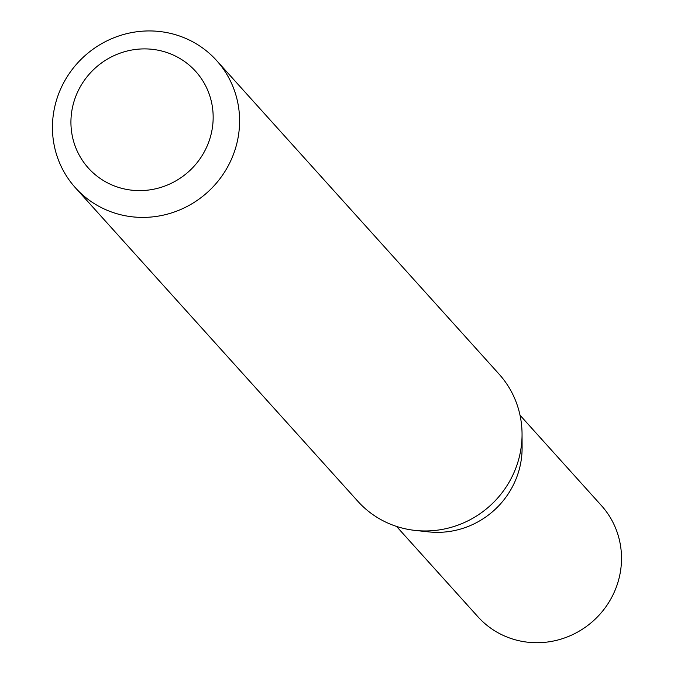 <?xml version="1.0" encoding="UTF-8"?>
<svg xmlns="http://www.w3.org/2000/svg" width="674" height="674" viewBox="0 0 674 674"><rect width="100%" height="100%" fill="white"/><g stroke="black" fill="none" stroke-linecap="round" stroke-linejoin="round"><path stroke-width="1.01" d="M216.632 60.567L499.089 374.129A95.034 91.748 138 0 1 522.055 434.132L522.106 447.696A83.087 80.223 138 0 1 428.647 531.879L415.167 530.421A95.034 91.748 138 0 1 402.707 528.197A95.034 91.748 138 0 1 357.877 501.33L75.412 187.776A95.034 91.748 138 0 1 67.088 76.87A95.034 91.748 138 0 1 171.794 33.7A95.034 91.748 138 0 1 216.632 60.567A95.034 91.748 138 0 1 224.956 171.466A95.034 91.748 138 0 1 120.25 214.644A95.034 91.748 138 0 1 75.412 187.776M520.016 415.201L601.435 505.593A83.087 80.223 138 0 1 608.715 602.556A83.087 80.223 138 0 1 517.169 640.3A83.087 80.223 138 0 1 477.967 616.811L396.548 526.428M522.055 434.132A95.034 91.748 138 0 1 415.167 530.421M122.457 188.509A72.219 69.734 -42 0 0 210.414 136.881A72.219 69.734 -42 0 0 161.634 50.997A72.219 69.734 -42 0 0 73.677 102.633A72.219 69.734 -42 0 0 122.457 188.509"/></g></svg>
